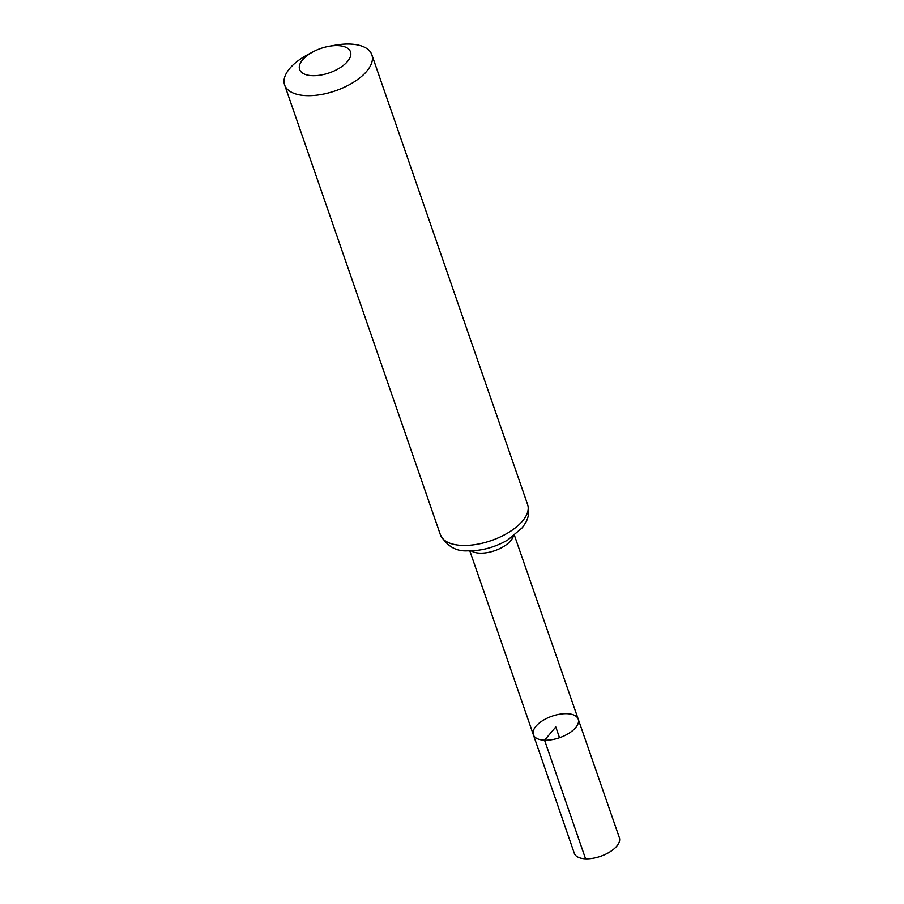 <?xml version="1.0" encoding="UTF-8"?>
<svg xmlns="http://www.w3.org/2000/svg" width="904" height="904" viewBox="0 0 904 904"><rect width="100%" height="100%" fill="white"/><g stroke="black" fill="none" stroke-linecap="round" stroke-linejoin="round"><path stroke-width="1.36" d="M544.57 740.229A23.753 11.402 160.9 0 1 533.349 734.726A23.753 11.402 160.9 0 1 552.061 716.183A23.753 11.402 160.9 0 1 578.232 719.188A23.753 11.402 160.9 0 1 568.831 733.347A23.753 11.402 160.9 0 1 544.57 740.229A23.753 11.402 160.9 0 1 533.349 734.726L574.3 853.274A23.843 11.447 160.9 0 0 585.566 858.8A23.843 11.447 160.9 0 0 609.917 851.884A23.843 11.447 160.9 0 0 619.364 837.68L578.232 719.188A23.753 11.402 160.9 0 1 568.831 733.347A23.753 11.402 160.9 0 1 544.57 740.229M312.343 75.687A26.917 12.927 160.9 0 1 299.281 67.145A26.917 12.927 160.9 0 1 312.976 51.867A26.917 12.927 160.9 0 1 329.124 46.273A26.917 12.927 160.9 0 1 349.396 58.805A26.917 12.927 160.9 0 1 312.343 75.687M329.124 46.273L335.214 45.2A46.149 22.159 160.9 0 1 371.849 54.748A46.149 22.159 160.9 0 1 353.566 82.253A46.149 22.159 160.9 0 1 306.433 95.632A46.149 22.159 160.9 0 1 284.636 84.953A46.149 22.159 160.9 0 1 307.529 54.782L312.976 51.867M559.519 737.743L555.79 726.963L544.57 740.229L585.566 858.8M513.302 536.309A23.617 11.334 160.9 0 1 479.888 553.169A23.617 11.334 160.9 0 1 471.278 550.864M462.193 545.428A46.149 22.159 160.9 0 1 440.395 534.75C446.926 546.163 455.978 551.53 467.549 550.852C481.414 551.044 494.827 547.417 507.788 539.971L522.456 527.608L525.981 522.139C528.953 516.331 529.495 510.466 527.608 504.545A46.149 22.159 160.9 0 1 509.325 532.049A46.149 22.159 160.9 0 1 462.193 545.428M469.831 550.886L533.349 734.726M514.455 535.428L578.232 719.188M284.636 84.953L440.395 534.75M371.849 54.748L527.608 504.545"/></g></svg>
